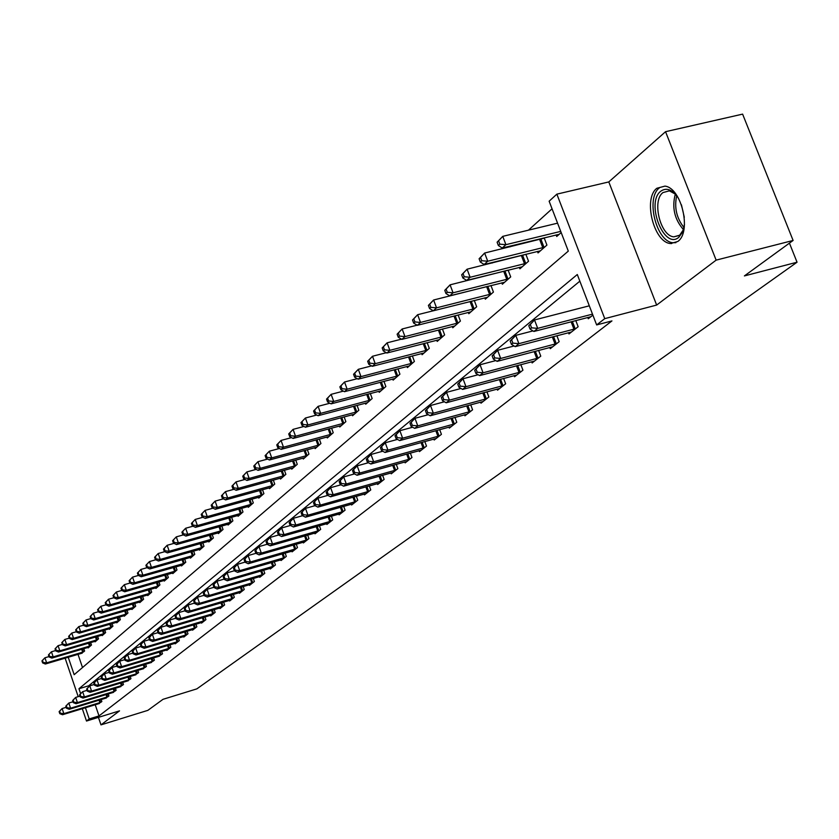 <?xml version="1.0" encoding="UTF-8"?>
<svg xmlns="http://www.w3.org/2000/svg" width="839" height="839" viewBox="0 0 839 839"><rect width="100%" height="100%" fill="white"/><g stroke="black" fill="none" stroke-linecap="round" stroke-linejoin="round"><path stroke-width="1.26" d="M656.874 188.261C642.863 198.518 653.791 242.597 670.55 243.53L677.734 241.506C691.839 232.162 681.698 187.946 664.97 186.111L656.874 188.261M68.232 657.241L74.168 674.692L568.307 251.113L549.136 201.203L556.865 194.145L604.751 318.642L596.644 324.934L577.295 274.521L78.95 688.735L80.596 693.591M608.799 181.927L656.654 305.071L716.139 260.132L793.107 240.457L742.609 114.125L665.547 131.692L608.799 181.927L556.865 194.145M552.052 208.806L528.444 230.18M511.098 245.879L509.997 246.876M492.913 262.334L492.126 263.058M716.139 260.132L665.547 131.692M98.425 717.366L100.984 724.875L119.547 710.853L86.501 721.047L82.295 708.682M793.107 240.457L744.403 275.916L797.05 262.219L196.85 688.871L163.018 699.317L147.853 710.36L100.984 724.875M78.017 654.347L82.516 667.529M81.194 653.403L84.613 651.054L83.795 648.662M87.99 647.414L88.168 647.928L91.482 645.013L90.643 642.58M94.933 641.311L95.111 641.835L98.488 638.867L97.628 636.371M102.001 635.092L102.18 635.616L105.63 632.596L104.76 630.047M109.217 628.736L109.406 629.281L112.919 626.188L112.027 623.587M116.579 622.255L116.768 622.811L120.355 619.664L119.442 617.001M124.088 615.648L124.287 616.214L127.948 612.994L127.004 610.278M131.754 608.894L131.954 609.481L135.687 606.198L134.733 603.419M139.578 602.014L139.788 602.601L143.605 599.245L142.62 596.403M147.57 594.977L147.779 595.585L151.681 592.156L150.663 589.251M155.729 587.793L155.949 588.412L159.924 584.909L158.896 581.941M164.066 580.452L164.287 581.081L168.356 577.515L167.297 574.463M172.582 572.953L172.813 573.603L176.966 569.954L175.886 566.828M181.287 565.287L181.528 565.947L185.776 562.214L184.653 559.026M190.191 557.453L190.432 558.134L194.774 554.317L193.631 551.045M199.294 549.44L199.535 550.132L203.982 546.231L202.797 542.875M208.596 541.239L208.848 541.952L213.4 537.967L212.183 534.527M218.119 532.859L218.381 533.594L223.027 529.503L221.779 525.98M227.862 524.281L228.124 525.025L232.885 520.851L231.606 517.233M237.836 515.492L238.108 516.268L242.985 511.989L241.663 508.277M248.04 506.504L248.323 507.291L253.315 502.907L251.962 499.111M258.496 497.296L258.79 498.104L263.907 493.615L262.513 489.703M269.214 487.858L269.508 488.686L274.752 484.093L273.315 480.076M280.184 478.188L280.499 479.048L285.868 474.329L284.39 470.207M291.437 468.277L291.752 469.158L297.258 464.324L295.737 460.087M302.973 458.115L303.298 459.017L308.951 454.056L307.378 449.704M314.803 447.69L315.149 448.613L320.938 443.527L319.313 439.049M326.948 436.993L327.294 437.948L333.24 432.725L331.562 428.121M339.407 426.013L339.764 426.999L345.867 421.639L344.137 416.889M352.202 414.739L352.569 415.756L358.84 410.25L357.057 405.363M365.343 403.16L365.72 404.209L372.159 398.546L370.314 393.512M378.84 391.268L379.238 392.337L385.856 386.527L383.947 381.336M392.715 379.029L393.124 380.14L399.93 374.163L397.959 368.814M406.988 366.454L407.408 367.597L414.403 361.452L412.358 355.935M421.66 353.523L422.101 354.698L429.295 348.374L427.177 342.679M436.762 340.214L437.213 341.431L444.628 334.918L442.426 329.024M452.305 326.507L452.777 327.766L460.412 321.064L458.125 314.971M468.319 312.391L468.802 313.692L476.667 306.78L474.297 300.488M484.816 297.845L485.32 299.187L493.426 292.066L490.962 285.554M501.816 282.848L502.341 284.232L510.71 276.901L508.14 270.148M519.351 267.379L519.907 268.816L528.528 261.244L525.864 254.259M523.767 254.773L523.137 255.329M537.453 251.417L538.019 252.917L546.923 245.093L544.154 237.846M542.34 238.286L541.396 239.125M556.131 234.941L556.718 236.493L561.186 232.571M95.206 704.729L99.012 715.919L611.946 320.918L596.644 324.934M579.843 281.17L88.735 685.778L88.976 686.47M98.373 703.764L101.855 701.561L101.162 699.527M105.368 698.247L108.923 696.003L108.21 693.926M112.499 692.626L116.118 690.329L115.394 688.221M119.767 686.889L123.469 684.551L122.725 682.39M127.192 681.037L130.957 678.657L130.202 676.444M134.754 675.07L138.613 672.637L137.837 670.382M142.483 668.977L146.416 666.491L145.619 664.194M150.37 662.758L154.376 660.22L153.568 657.87M158.414 656.413L162.514 653.822L161.686 651.41M166.636 649.921L166.814 650.435L170.82 647.278L169.971 644.813M175.036 643.303L175.215 643.828L179.315 640.608L178.434 638.08M183.605 636.539L183.793 637.074L187.978 633.781L187.087 631.201M192.372 629.628L192.561 630.173L196.84 626.806L195.917 624.164M201.329 622.559L201.528 623.115L205.901 619.675L204.957 616.969M210.495 615.333L210.694 615.91L215.162 612.386L214.186 609.617M219.86 607.939L220.059 608.537L224.632 604.929L223.635 602.087M229.435 600.388L229.645 600.986L234.322 597.305L233.294 594.39M239.23 592.649L239.451 593.278L244.243 589.502L243.184 586.513M249.267 584.741L249.487 585.37L254.395 581.521L253.305 578.449M259.534 576.634L259.765 577.295L264.778 573.341L263.666 570.195M270.043 568.339L270.284 569.01L275.423 564.962L274.269 561.742M280.813 559.844L281.055 560.536L286.319 556.393L285.145 553.079M291.846 551.139L292.098 551.842L297.488 547.594L296.272 544.196M303.152 542.214L303.414 542.938L308.941 538.586L307.682 535.093M314.74 533.069L315.013 533.814L320.676 529.346L319.386 525.759M326.623 523.683L326.906 524.459L332.716 519.876L331.384 516.174M338.82 514.066L339.103 514.852L345.07 510.154L343.696 506.347M351.331 504.187L351.625 505.005L357.75 500.18L356.323 496.269M364.168 494.056L364.472 494.884L370.765 489.934L369.296 485.907M377.361 483.642L377.665 484.502L384.136 479.415L382.615 475.262M390.901 472.944L391.226 473.836L397.864 468.613L396.291 464.334M404.818 461.953L405.153 462.876L411.98 457.507L410.355 453.091M419.122 450.658L419.479 451.602L426.495 446.086L424.807 441.534M433.836 439.038L434.203 440.014L441.419 434.34L439.678 429.641M448.98 427.093L449.347 428.089L456.773 422.248L454.969 417.403M464.554 414.791L464.942 415.819L472.588 409.81L470.721 404.797M480.59 402.122L480.988 403.192L488.864 396.994L486.924 391.813M497.118 389.065L497.527 390.177L505.644 383.79L503.631 378.431M514.139 375.62L514.569 376.763L522.938 370.177L520.841 364.64M531.695 361.756L532.136 362.941L540.767 356.145L538.596 350.408M549.797 347.451L550.269 348.678L559.162 341.672L556.897 335.726M568.485 332.684L568.968 333.953L578.155 326.728L575.795 320.561M587.772 317.446L588.275 318.757L592.89 315.139M797.05 262.219L789.426 243.132M656.654 305.071L604.751 318.642M99.012 715.919L89.217 718.929L86.501 721.047M78.205 696.643L65.117 658.164M85.41 707.728L89.217 718.929M88.735 685.778L78.95 688.735M59.118 711.64L59.81 713.674L60.345 713.244L59.653 711.199L59.118 711.64L62.117 708.556L63.848 713.653L100.953 702.274M60.345 713.244L63.848 713.653L62.516 714.734L99.422 703.481M59.653 711.199L62.117 708.556L66.187 707.319M59.81 713.674L62.516 714.734M41.95 660.891L42.632 662.915L43.146 662.443L42.464 660.419L41.95 660.891L44.928 657.786L46.638 662.841L45.348 664.016L82.243 653.13M48.987 656.58L44.928 657.786L42.464 660.419M83.732 651.83L46.638 662.841L43.146 662.443M45.348 664.016L42.632 662.915M65.788 706.155L66.491 708.21L67.026 707.77L66.333 705.714L65.788 706.155L68.829 703.04L70.57 708.189L107.99 696.727M67.026 707.77L70.57 708.189L69.218 709.291L106.438 697.954M66.333 705.714L68.829 703.04L73.003 701.771M66.491 708.21L69.218 709.291M72.594 700.565L73.297 702.642L73.853 702.191L73.14 700.114L72.594 700.565L75.667 697.419L77.429 702.61L115.174 691.074M73.853 702.191L77.429 702.61L76.045 703.732L113.59 692.332M73.14 700.114L75.667 697.419L79.957 696.108M73.297 702.642L76.045 703.732M79.537 694.86L80.25 696.957L80.806 696.506L80.093 694.409L79.537 694.86L82.642 691.682L84.424 696.926L122.504 685.306M80.806 696.506L84.424 696.926L83.019 698.069L120.879 686.585M80.093 694.409L82.642 691.682L87.057 690.34M80.25 696.957L83.019 698.069M48.431 654.934L49.123 656.979L49.648 656.497L48.956 654.451L48.431 654.934L51.441 651.788L53.172 656.895L51.861 658.101L89.06 647.142M55.615 650.561L51.441 651.788L48.956 654.451M90.581 645.81L53.172 656.895L49.648 656.497M51.861 658.101L49.123 656.979M55.038 648.851L55.741 650.917L56.276 650.424L55.573 648.369L55.038 648.851L58.08 645.673L59.831 650.833L58.489 652.05L96.024 641.027M62.369 644.415L58.08 645.673L55.573 648.369M97.565 639.675L59.831 650.833L56.276 650.424M58.489 652.05L55.741 650.917M61.771 642.653L62.485 644.74L63.03 644.237L62.317 642.16L61.771 642.653L64.855 639.433L66.627 644.646L65.264 645.894L103.113 634.798M69.27 638.143L64.855 639.433L62.317 642.16M104.697 633.414L66.627 644.646L63.03 644.237M65.264 645.894L62.485 644.74M86.616 689.05L87.329 691.168L87.906 690.696L87.183 688.578L86.616 689.05L89.763 685.82L91.566 691.116L129.982 679.433M87.906 690.696L91.566 691.116L90.13 692.29L128.325 680.733M87.183 688.578L89.763 685.82L94.293 684.446M87.329 691.168L90.13 692.29M68.651 636.329L69.364 638.437L69.92 637.923L69.207 635.815L68.651 636.329L71.766 633.078L73.559 638.332L72.164 639.601L110.349 628.442M76.307 631.746L71.766 633.078L69.207 635.815M111.965 627.037L73.559 638.332L69.92 637.923M72.164 639.601L69.364 638.437M684.498 224.349L682.558 232.13L678.793 237.301C664.079 250.305 645.485 202.66 660.744 191.24C666.565 187.181 672.49 189.551 678.531 198.35M679.663 235.203L683.47 229.634C674.493 219.336 671.777 207.485 675.311 194.092L669.375 190.852L662.946 192.571C651.683 200.72 660.377 236.021 673.822 236.839L679.663 235.203M659.412 187.842C645.464 198.035 656.318 241.81 672.993 242.733L675.898 242.681M684.299 217.259L681.436 204.8M93.842 683.114L94.566 685.243L95.153 684.771L94.419 682.631L93.842 683.114L97.02 679.852L98.845 685.19L137.606 673.423M95.153 684.771L98.845 685.19L97.376 686.386L135.918 674.755M94.419 682.631L97.02 679.852L101.687 678.436M94.566 685.243L97.376 686.386M101.215 677.052L101.949 679.212L102.547 678.72L101.813 676.559L101.215 677.052L104.435 673.748L106.28 679.15L145.388 667.299M102.547 678.72L106.28 679.15L104.781 680.366L143.668 668.652M101.813 676.559L104.435 673.748L109.238 672.301M101.949 679.212L104.781 680.366M108.745 670.864L109.49 673.046L110.098 672.542L109.353 670.361L108.745 670.864L112.007 667.519L113.873 672.972L153.338 661.048M110.098 672.542L113.873 672.972L112.342 674.22L151.576 662.432M109.353 670.361L112.007 667.519L116.946 666.04M109.49 673.046L112.342 674.22M116.432 664.551L117.187 666.753L117.806 666.239L117.051 664.037L116.432 664.551L119.736 661.163L121.624 666.669L161.445 654.661M117.806 666.239L121.624 666.669L120.061 667.949L159.651 656.077M117.051 664.037L119.736 661.163L124.812 659.643M117.187 666.753L120.061 667.949M124.277 658.091L125.042 660.314L125.682 659.8L124.917 657.577L124.277 658.091L127.633 654.672L129.542 660.241L169.73 648.138M125.682 659.8L129.542 660.241L127.948 661.531L167.894 649.585M124.917 657.577L127.633 654.672L132.856 653.109M125.042 660.314L127.948 661.531M75.667 629.879L76.391 631.998L76.957 631.484L76.234 629.355L75.667 629.879L78.824 626.586L80.638 631.893L79.212 633.193L117.733 621.961M83.491 625.223L78.824 626.586L76.234 629.355M119.379 620.524L80.638 631.893L76.957 631.484M79.212 633.193L76.391 631.998M82.83 623.293L83.564 625.433L84.141 624.898L83.407 622.758L82.83 623.293L86.018 619.958L87.854 625.317L86.407 626.639L125.273 615.344M90.822 618.563L86.018 619.958L83.407 622.758M126.951 613.875L87.854 625.317L84.141 624.898M86.407 626.639L83.564 625.433M90.14 616.571L90.874 618.731L91.472 618.186L90.727 616.025L90.14 616.571L93.37 613.194L95.227 618.605L93.748 619.958L132.961 608.59M98.31 611.757L93.37 613.194L90.727 616.025M134.67 607.09L95.227 618.605L91.472 618.186M93.748 619.958L90.874 618.731M97.597 609.701L98.352 611.883L98.96 611.327L98.205 609.145L97.597 609.701L100.879 606.282L102.757 611.746L101.236 613.131L140.816 601.699M105.955 604.814L100.879 606.282L98.205 609.145M142.567 600.158L102.757 611.746L98.96 611.327M101.236 613.131L98.352 611.883M105.221 602.685L105.987 604.898L106.605 604.332L105.84 602.119L105.221 602.685L108.546 599.224L110.444 604.751L108.892 606.167L148.828 594.652M158.844 585.863L118.299 597.599L116.715 599.046L113.779 597.756L114.408 597.179L113.643 594.945L113.013 595.522L113.779 597.756L108.546 599.224L105.84 602.119M150.621 593.089L110.444 604.751L106.605 604.332M108.892 606.167L105.987 604.898M132.3 651.504L133.076 653.749L133.726 653.214L132.95 650.97L132.3 651.504L135.698 648.033L137.638 653.665L178.193 641.478M133.726 653.214L137.638 653.665L136.002 654.986L176.316 642.957M132.95 650.97L135.698 648.033L141.078 646.429M133.076 653.749L136.002 654.986M113.013 595.522L116.369 592.019L118.299 597.599L114.408 597.179M167.255 578.48L126.322 590.299L124.707 591.768L121.749 590.457L122.389 589.869L121.613 587.615L120.963 588.202L121.749 590.457L116.369 592.019L113.643 594.945M116.715 599.046L157.019 587.468M140.501 644.771L141.288 647.037L141.948 646.491L141.162 644.226L140.501 644.771L143.93 641.258L145.902 646.942L186.845 634.672M141.948 646.491L145.902 646.942L144.235 648.295L184.926 636.182M141.162 644.226L143.93 641.258L149.478 639.612M141.288 647.037L144.235 648.295M120.963 588.202L124.371 584.657L126.322 590.299L122.389 589.869M129.982 583.053L124.371 584.657L121.613 587.615M124.707 591.768L165.388 580.116M148.881 637.881L149.678 640.178L150.349 639.622L149.552 637.325L148.881 637.881L152.362 634.326L154.345 640.073L195.676 627.719M150.349 639.622L154.345 640.073L152.646 641.457L193.725 629.26M149.552 637.325L152.362 634.326L158.068 632.637M149.678 640.178L152.646 641.457M129.101 580.724L129.888 583L130.548 582.402L129.751 580.116L129.101 580.724L132.552 577.127L134.523 582.832L132.866 584.332L173.935 572.618M138.393 575.46L132.552 577.127L129.751 580.116M175.844 570.94L134.523 582.832L130.548 582.402M132.866 584.332L129.888 583M157.438 630.844L158.246 633.162L158.938 632.596L158.141 630.278L157.438 630.844L160.973 627.247L162.986 633.046L204.716 620.619M158.938 632.596L162.986 633.046L161.245 634.462L202.713 622.192M158.141 630.278L160.973 627.247L166.846 625.506M158.246 633.162L161.245 634.462M137.407 573.079L138.204 575.376L138.886 574.767L138.078 572.46L137.407 573.079L140.91 569.44L142.903 575.197L141.214 576.739L182.671 564.941M146.982 567.709L140.91 569.44L138.078 572.46M184.622 563.231L142.903 575.197L138.886 574.767M141.214 576.739L138.204 575.376M166.206 623.65L167.013 625.988L167.727 625.412L166.909 623.062L166.206 623.65L169.782 620L171.817 625.863L213.945 613.351M167.727 625.412L171.817 625.863L170.034 627.31L211.9 614.956M166.909 623.062L169.782 620L175.833 618.217M167.013 625.988L170.034 627.31M145.913 565.266L146.72 567.584L147.402 566.954L146.594 564.626L145.913 565.266L149.447 561.574L151.481 567.395L149.751 568.968L191.607 557.096M155.771 559.781L149.447 561.574L146.594 564.626M193.589 555.355L151.481 567.395L147.402 566.954M149.751 568.968L146.72 567.584M175.162 616.287L175.98 618.658L176.714 618.06L175.886 615.69L175.162 616.287L178.78 612.585L180.857 618.521L223.394 605.915M176.714 618.06L180.857 618.521L179.032 620L221.297 607.562M175.886 615.69L178.78 612.585L185.02 610.75M175.98 618.658L179.032 620M154.596 557.264L155.425 559.613L156.127 558.973L155.309 556.614L154.596 557.264L158.193 553.52L160.249 559.414L158.477 561.018L200.741 549.084M164.769 551.663L158.193 553.52L155.309 556.614M202.765 547.29L160.249 559.414L156.127 558.973M158.477 561.018L155.425 559.613M184.328 608.757L185.157 611.149L185.901 610.54L185.062 608.149L184.328 608.757L187.999 605.003L190.096 611.002L233.053 598.312M185.901 610.54L190.096 611.002L188.23 612.522L230.914 600M185.062 608.149L187.999 605.003L194.428 603.126M185.157 611.149L188.23 612.522M193.704 601.049L194.554 603.472L195.309 602.853L194.459 600.42L193.704 601.049L197.427 597.253L199.556 603.314L242.943 590.53M195.309 602.853L199.556 603.314L197.647 604.867L240.751 592.261M194.459 600.42L197.427 597.253L204.055 595.312M194.554 603.472L197.647 604.867M203.3 593.163L204.16 595.606L204.947 594.977L204.087 592.523L203.3 593.163L207.086 589.303L209.236 595.438L253.053 582.57M204.947 594.977L209.236 595.438L207.285 597.032L250.819 584.332M204.087 592.523L207.086 589.303L213.924 587.31M204.16 595.606L207.285 597.032M213.137 585.077L214.008 587.562L214.805 586.912L213.935 584.426L213.137 585.077L216.976 581.175L219.157 587.373L263.415 574.411M214.805 586.912L219.157 587.373L217.154 589.009L261.118 576.225M213.935 584.426L216.976 581.175L224.023 579.13M214.008 587.562L217.154 589.009M223.205 576.812L224.086 579.319L224.904 578.648L224.023 576.141L223.205 576.812L227.096 572.848L229.309 579.12L274.028 566.063M224.904 578.648L229.309 579.12L227.264 580.787L271.668 567.919M224.023 576.141L227.096 572.848L234.375 570.74M224.086 579.319L227.264 580.787M233.515 568.328L234.417 570.866L235.256 570.184L234.354 567.646L233.515 568.328L237.468 564.311L239.713 570.656L284.893 557.516M235.256 570.184L239.713 570.656L237.615 572.366L282.481 559.414M234.354 567.646L237.468 564.311L244.978 562.14M234.417 570.866L237.615 572.366M244.086 559.644L244.998 562.214L245.858 561.511L244.946 558.942L244.086 559.644L248.103 555.565L250.379 561.994L296.02 548.758M245.858 561.511L250.379 561.994L248.229 563.745L293.556 550.699M244.946 558.942L248.103 555.565L255.853 553.341L256.734 552.618L255.811 550.017L254.93 550.741L255.853 553.341L259.104 554.894L261.317 553.1L307.441 539.771M244.998 562.214L248.229 563.745M304.903 541.763L259.104 554.894M254.93 550.741L258.999 546.598L267.075 544.291M255.811 550.017L258.999 546.598L261.317 553.1L256.734 552.618M266.036 541.606L266.98 544.238L267.882 543.494L266.938 540.872L266.036 541.606L270.179 537.4L272.528 543.987L319.135 530.563M267.882 543.494L272.528 543.987L270.263 545.822L316.544 532.608M266.938 540.872L270.179 537.4L278.6 534.999M266.98 544.238L270.263 545.822M277.436 532.241L278.391 534.904L279.314 534.149L278.359 531.486L277.436 532.241L281.642 527.972L284.022 534.632L331.132 521.124M279.314 534.149L284.022 534.632L281.694 536.52L328.469 523.221M278.359 531.486L281.642 527.972L290.42 525.476M278.391 534.904L281.694 536.52M289.14 522.634L290.105 525.319L291.049 524.543L290.084 521.848L289.14 522.634L293.409 518.292L295.821 525.036L343.445 511.433M291.049 524.543L295.821 525.036L293.44 526.976L340.718 513.583M290.084 521.848L293.409 518.292L302.554 515.712M290.105 525.319L293.44 526.976M301.138 512.765L302.124 515.492L303.099 514.695L302.113 511.958L301.138 512.765L305.48 508.361L307.934 515.188L356.082 501.491M303.099 514.695L307.934 515.188L305.49 517.181L353.271 503.704M302.113 511.958L305.48 508.361L315.013 505.676M302.124 515.492L305.49 517.181M313.471 502.634L314.468 505.393L315.464 504.575L314.468 501.806L313.471 502.634L317.887 498.167L320.372 505.078L369.055 491.287M315.464 504.575L320.372 505.078L317.866 507.123L366.171 493.552M314.468 501.806L317.887 498.167L327.818 495.377M314.468 505.393L317.866 507.123M326.13 492.231L327.147 495.031L328.175 494.181L327.158 491.381L326.13 492.231L330.618 487.679L333.156 494.685L382.374 480.799M328.175 494.181L333.156 494.685L330.566 496.793L379.417 483.128M327.158 491.381L330.618 487.679L340.98 484.795M327.147 495.031L330.566 496.793M339.145 481.534L340.173 484.365L341.232 483.505L340.204 480.663L339.145 481.534L343.707 476.919L346.287 484.009L396.06 470.029M341.232 483.505L346.287 484.009L343.633 486.169L393.019 472.42M340.204 480.663L343.707 476.919L354.509 473.909M340.173 484.365L343.633 486.169M352.516 470.543L353.565 473.416L354.656 472.525L353.607 469.651L352.516 470.543L357.162 465.844L359.784 473.039L410.124 458.964M354.656 472.525L359.784 473.039L357.047 475.252L406.999 461.419M353.607 469.651L357.162 465.844L368.426 462.729M353.565 473.416L357.047 475.252M366.276 459.248L367.335 462.153L368.457 461.24L367.388 458.325L366.276 459.248L370.995 454.465L373.659 461.754L424.576 447.586M368.457 461.24L373.659 461.754L370.859 464.03L421.367 450.113M367.388 458.325L370.995 454.465L382.741 451.235M367.335 462.153L370.859 464.03M380.424 447.617L381.504 450.564L382.657 449.62L381.577 446.673L380.424 447.617L385.237 442.761L387.943 450.144L439.447 435.881M382.657 449.62L387.943 450.144L385.049 452.494L436.144 438.482M381.577 446.673L385.237 442.761L397.476 439.405M381.504 450.564L385.049 452.494M163.49 549.084L164.318 551.464L165.042 550.804L164.213 548.423L163.49 549.084L167.139 545.298L169.216 551.244L167.401 552.891L210.075 540.882M173.967 543.368L167.139 545.298L164.213 548.423M212.162 539.047L169.216 551.244L165.042 550.804M167.401 552.891L164.318 551.464M172.593 540.715L173.432 543.116L174.176 542.445L173.327 540.033L172.593 540.715L176.284 536.876L178.392 542.885L176.536 544.574L219.629 532.482M183.395 534.873L176.284 536.876L173.327 540.033M221.758 530.615L178.392 542.885L174.176 542.445M176.536 544.574L173.432 543.116M181.906 532.146L182.755 534.579L183.51 533.887L182.661 531.454L181.906 532.146L185.65 528.245L187.789 534.338L185.891 536.058L229.414 523.903M193.043 526.189L185.65 528.245L182.661 531.454M231.595 521.984L187.789 534.338L183.51 533.887M185.891 536.058L182.755 534.579M191.439 523.379L192.309 525.833L193.075 525.13L192.215 522.666L191.439 523.379L195.235 519.425L197.406 525.571L195.466 527.343L239.419 515.104M202.923 517.285L195.235 519.425L192.215 522.666M241.653 513.153L197.406 525.571L193.075 525.13M195.466 527.343L192.309 525.833M201.203 514.391L202.084 516.876L202.87 516.153L202 513.667L201.203 514.391L205.062 510.385L207.254 516.604L205.261 518.418L249.676 506.106M213.054 508.172L205.062 510.385L202 513.667M251.962 504.103L207.254 516.604L202.87 516.153M205.261 518.418L202.084 516.876M211.208 505.193L212.099 507.71L212.907 506.966L212.015 504.449L211.208 505.193L215.12 501.124L217.343 507.417L215.308 509.273L260.174 496.887M223.426 498.827L215.12 501.124L212.015 504.449M262.513 494.832L217.343 507.417L212.907 506.966M215.308 509.273L212.099 507.71M221.465 495.765L222.356 498.303L223.195 497.548L222.293 495L221.465 495.765L225.429 491.633L227.684 497.999L225.597 499.908L270.924 487.449M234.071 489.263L225.429 491.633L222.293 495M273.325 485.341L227.684 497.999L223.195 497.548M225.597 499.908L222.356 498.303M231.963 486.096L232.885 488.676L233.735 487.889L232.823 485.309L231.963 486.096L236 481.911L238.286 488.35L236.147 490.301L281.946 477.769M244.978 479.447L236 481.911L232.823 485.309M284.4 475.608L238.286 488.35L233.735 487.889M236.147 490.301L232.885 488.676M242.744 476.185L243.667 478.796L244.537 477.989L243.614 475.377L242.744 476.185L246.834 471.938L249.162 478.45L246.96 480.453L293.241 467.847M256.168 469.389L246.834 471.938L243.614 475.377M295.758 465.635L249.162 478.45L244.537 477.989M246.96 480.453L243.667 478.796M253.787 466.023L254.731 468.655L255.633 467.837L254.689 465.194L253.787 466.023L257.951 461.702L260.31 468.298L258.055 470.354L304.83 457.675M267.651 459.069L257.951 461.702L254.689 465.194M307.41 455.409L260.31 468.298L255.633 467.837M258.055 470.354L254.731 468.655M265.124 455.587L266.078 458.262L267.001 457.423L266.047 454.748L265.124 455.587L269.35 451.204L271.742 457.884L269.434 459.992L316.712 447.25M279.439 448.487L269.35 451.204L266.047 454.748M319.365 444.911L271.742 457.884L267.001 457.423M269.434 459.992L266.078 458.262M276.765 444.89L277.73 447.596L278.674 446.726L277.709 444.02L276.765 444.89L281.055 440.433L283.488 447.197L281.117 449.358L328.898 436.542M291.553 437.622L281.055 440.433L277.709 444.02M331.625 434.151L283.488 447.197L278.674 446.726M281.117 449.358L277.73 447.596M288.71 433.899L289.696 436.637L290.661 435.745L289.675 433.008L288.71 433.899L293.073 429.369L295.538 436.228L293.105 438.44L341.41 425.551M303.98 426.464L293.073 429.369L289.675 433.008M344.21 423.097L295.538 436.228L290.661 435.745M293.105 438.44L289.696 436.637M300.97 422.615L301.977 425.383L302.973 424.471L301.967 421.702L300.97 422.615L305.417 418.011L307.923 424.954L305.417 427.229L354.268 414.267M316.764 415.001L305.417 418.011L301.967 421.702M357.131 411.75L307.923 424.954L302.973 424.471M305.417 427.229L301.977 425.383M313.576 411.016L314.594 413.826L315.621 412.882L314.604 410.072L313.576 411.016L318.096 406.338L320.645 413.365L318.075 415.714L367.461 402.678M329.905 403.223L318.096 406.338L314.604 410.072M370.408 400.088L320.645 413.365L315.621 412.882M318.075 415.714L314.594 413.826M326.539 399.102L327.567 401.944L328.626 400.979L327.588 398.137L326.539 399.102L331.122 394.34L333.723 401.462L331.069 403.874L381.021 390.775M343.413 391.121L331.122 394.34L327.588 398.137M384.052 388.111L333.723 401.462L328.626 400.979M331.069 403.874L327.567 401.944M339.858 386.842L340.907 389.726L341.987 388.74L340.938 385.856L339.858 386.842L344.525 382.007L347.157 389.223L344.441 391.698L394.959 378.525M357.309 378.683L344.525 382.007L340.938 385.856M398.074 375.799L347.157 389.223L341.987 388.74M344.441 391.698L340.907 389.726M353.555 374.246L354.624 377.162L355.746 376.145L354.666 373.219L353.555 374.246L358.316 369.317L360.99 376.627L358.19 379.176L409.296 365.94M371.614 365.877L358.316 369.317L354.666 373.219M412.494 363.13L360.99 376.627L355.746 376.145M358.19 379.176L354.624 377.162M394.991 435.651L396.081 438.64L397.267 437.675L396.165 434.675L394.991 435.651L399.888 430.701L402.636 438.189L454.748 423.842M397.267 437.675L402.636 438.189L399.668 440.611L451.351 426.516M396.165 434.675L399.888 430.701L412.652 427.229M396.081 438.64L399.668 440.611M367.66 361.273L368.741 364.231L369.894 363.182L368.803 360.214L367.66 361.273L372.495 356.26L375.222 363.675L372.348 366.297L424.041 352.999M386.339 352.705L372.495 356.26L368.803 360.214M427.334 350.104L375.222 363.675L369.894 363.182M372.348 366.297L368.741 364.231M409.977 423.328L411.1 426.359L412.316 425.363L411.194 422.332L409.977 423.328L414.969 418.294L417.77 425.887L470.501 411.446M412.316 425.363L417.77 425.887L414.707 428.372L466.998 414.204M411.194 422.332L414.969 418.294L428.289 414.697M411.1 426.359L414.707 428.372M382.175 347.923L383.276 350.922L384.461 349.842L383.35 346.832L382.175 347.923L387.104 342.826L389.873 350.335L386.905 353.03L439.217 339.669M401.514 339.145L387.104 342.826L383.35 346.832M442.604 336.691L389.873 350.335L384.461 349.842M386.905 353.03L383.276 350.922M425.425 410.638L426.558 413.711L427.817 412.683L426.673 409.61L425.425 410.638L430.501 405.52L433.354 413.218L486.725 398.682M427.817 412.683L433.354 413.218L430.208 415.777L483.117 401.514M426.673 409.61L430.501 405.52L444.397 401.776M426.558 413.711L430.208 415.777M397.12 334.174L398.242 337.215L399.458 336.103L398.336 333.052L397.12 334.174L402.143 328.982L404.964 336.596L401.912 339.376L454.832 325.952M417.14 325.175L402.143 328.982L398.336 333.052M458.335 322.889L404.964 336.596L399.458 336.103M401.912 339.376L398.242 337.215M441.335 397.56L442.499 400.685L443.789 399.626L442.635 396.501L441.335 397.56L446.516 392.348L449.421 400.151L503.431 385.531M443.789 399.626L449.421 400.151L446.17 402.793L499.719 388.457M442.635 396.501L446.516 392.348L461.01 388.467M442.499 400.685L446.17 402.793M412.515 320.005L413.669 323.088L414.917 321.945L413.774 318.851L412.515 320.005L417.633 314.709L420.507 322.438L417.361 325.301L470.931 311.825M433.26 310.787L417.633 314.709L413.774 318.851M474.528 308.668L420.507 322.438L414.917 321.945M417.361 325.301L413.669 323.088M457.748 384.084L458.923 387.251L460.265 386.15L459.08 382.983L457.748 384.084L463.023 378.767L465.981 386.685L520.652 371.981M460.265 386.15L465.981 386.685L462.635 389.411L516.824 374.991M459.08 382.983L463.023 378.767L478.157 374.739M458.923 387.251L462.635 389.411M428.393 305.396L429.568 308.532L430.858 307.347L429.683 304.211L428.393 305.396L433.606 300.005L436.542 307.85L433.291 310.797L487.511 297.268M488.655 286.13L433.606 300.005L429.683 304.211M491.214 294.007L436.542 307.85L430.858 307.347M433.291 310.797L429.568 308.532M474.664 370.177L475.87 373.386L477.244 372.264L476.038 369.045L474.664 370.177L480.055 364.755L483.065 372.799L538.418 358.001M477.244 372.264L483.065 372.799L479.604 375.61L534.464 361.106M476.038 369.045L480.055 364.755L495.839 360.592M475.87 373.386L479.604 375.61M444.764 290.336L445.96 293.514L447.292 292.297L446.096 289.109L444.764 290.336L450.082 284.841L453.07 292.801L449.725 295.842L504.596 282.261M507.532 270.305L450.082 284.841L446.096 289.109M508.424 278.894L453.07 292.801L447.292 292.297M449.725 295.842L445.96 293.514M492.126 355.83L493.353 359.082L494.779 357.917L493.552 354.656L492.126 355.83L497.621 350.303L500.694 358.463L556.739 343.581M494.779 357.917L500.694 358.463L497.128 361.368L552.66 346.79M493.552 354.656L497.621 350.303L514.108 345.983M493.353 359.082L497.128 361.368M461.66 274.804L462.876 278.024L464.25 276.765L463.034 273.535L461.66 274.804L467.082 269.193L470.123 277.269L466.673 280.415L522.225 266.781M525.906 254.364L467.082 269.193L463.034 273.535M526.179 263.31L470.123 277.269L464.25 276.765M466.673 280.415L462.876 278.024M510.164 341.012L511.412 344.315L512.881 343.12L511.622 339.805L510.164 341.012L515.765 335.38L518.901 343.665L575.648 328.699M512.881 343.12L518.901 343.665L515.209 346.654L571.443 332.003M511.622 339.805L515.765 335.38L532.985 330.902M511.412 344.315L515.209 346.654M672.039 243.163L671.462 243.614M479.1 258.758L480.328 262.03L481.754 260.73L480.516 257.458L479.1 258.758L484.627 253.042L487.732 261.233L484.166 264.484L540.421 250.809M544.259 238.129L484.627 253.042L480.516 257.458M544.49 247.222L487.732 261.233L481.754 260.73M484.166 264.484L480.328 262.03M528.78 325.71L530.059 329.066L531.58 327.829L530.3 324.462L528.78 325.71L534.516 319.953L537.705 328.374L592.502 314.132M531.58 327.829L537.705 328.374L533.898 331.468L590.834 316.743M530.3 324.462L534.516 319.953L589.303 305.816M530.059 329.066L533.898 331.468M497.108 242.188L498.366 245.512L499.834 244.17L498.576 240.845L497.108 242.188L502.76 236.357L505.917 244.673L502.236 248.029L559.204 234.312M557.568 223.164L502.76 236.357L498.576 240.845M560.725 231.386L505.917 244.673L499.834 244.17M502.236 248.029L498.366 245.512M99.893 702.631L99.054 700.177M100.67 702.369L99.841 699.936M82.474 649.05L83.449 651.924M81.687 649.281L82.673 652.176M106.931 697.083L106.071 694.587M107.717 696.831L106.868 694.346M114.104 691.441L113.223 688.882M114.891 691.179L114.02 688.641M121.424 685.673L120.522 683.061M122.221 685.411L121.33 682.82M89.301 642.978L90.297 645.904M88.504 643.209L89.521 646.166M96.254 636.78L97.282 639.769M95.457 637.011L96.495 640.031M103.354 630.456L104.403 633.518M102.557 630.687L103.617 633.77M128.881 679.8L127.968 677.125M129.688 679.527L128.776 676.884M110.601 624.006L111.671 627.132M109.794 624.247L110.874 627.394M676.695 195.718C674.136 207.558 676.57 218.171 684.005 227.547M136.505 673.801L135.561 671.064M137.313 673.528L136.379 670.822M144.277 667.676L143.312 664.887M145.095 667.404L144.14 664.635M152.205 661.426L151.219 658.573M153.034 661.153L152.058 658.321M160.312 655.039L159.305 652.123M161.151 654.766L160.144 651.872M168.587 648.526L167.548 645.537M169.426 648.253L168.398 645.285M117.984 617.431L119.086 620.619M117.166 617.661L118.278 620.881M125.525 610.708L126.658 613.98M124.696 610.949L125.84 614.242M133.223 603.849L134.376 607.195M132.384 604.09L133.548 607.457M141.078 596.854L142.263 600.273M140.239 597.095L141.424 600.535M149.101 589.702L150.317 593.194M148.251 589.943L149.468 593.467M177.039 641.866L175.97 638.815M177.889 641.594L176.83 638.563M157.292 582.402L158.54 585.968M156.432 582.644L157.69 586.251M185.671 635.071L184.58 631.945M186.531 634.787L185.45 631.683M165.661 574.935L166.94 578.595M164.801 575.187L166.08 578.868M194.501 628.117L193.379 624.919M195.361 627.834L194.26 624.656M174.218 567.311L175.529 571.055M173.337 567.552L174.659 571.328M203.52 621.017L202.367 617.735M204.391 620.724L203.258 617.473M182.954 559.508L184.297 563.347M182.073 559.76L183.426 563.63M212.739 613.749L211.564 610.393M213.63 613.456L212.456 610.131M191.89 551.538L193.274 555.47M190.998 551.789L192.383 555.754M222.167 606.324L220.961 602.884M223.069 606.031L221.863 602.612M201.035 543.378L202.451 547.406M200.122 543.641L201.549 547.689M231.816 598.721L230.578 595.197M232.728 598.427L231.491 594.924M241.695 590.95L240.415 587.331M242.607 590.646L241.338 587.059M251.794 582.99L250.483 579.277M252.717 582.686L251.417 579.004M262.146 574.841L260.793 571.034M263.079 574.537L261.737 570.761M272.738 566.493L271.343 562.591M273.682 566.189L272.297 562.308M283.582 557.945L282.156 553.939M284.547 557.641L283.121 553.656M294.709 549.188L293.231 545.067M295.674 548.884L294.206 544.794M306.099 540.211L304.578 535.985M307.084 539.896L305.574 535.702M317.782 531.014L316.219 526.661M318.778 530.699L317.215 526.378M329.769 521.575L328.154 517.097M330.776 521.25L329.171 516.814M342.06 511.884L340.393 507.291M343.078 511.57L341.421 506.997M354.677 501.953L352.957 497.212M355.705 501.628L353.995 496.919M367.639 491.748L365.856 486.872M368.667 491.423L366.905 486.578M380.937 481.271L379.102 476.248M381.986 480.936L380.161 475.954M394.603 470.511L392.704 465.33M395.662 470.176L393.785 465.026M408.645 459.447L406.684 454.109M409.726 459.101L407.775 453.805M423.087 448.068L421.052 442.562M424.177 447.732L422.164 442.258M437.937 436.374L435.84 430.69M439.049 436.028L436.951 430.386M210.379 535.041L211.827 539.162M209.456 535.292L210.925 539.456M219.933 526.504L221.433 530.73M219.01 526.756L220.521 531.024M229.718 517.768L231.26 522.099M228.785 518.02L230.337 522.393M239.734 508.812L241.317 513.269M238.79 509.084L240.384 513.562M249.991 499.656L251.616 504.229M249.036 499.918L250.672 504.522M260.489 490.27L262.167 494.958M259.524 490.532L261.212 495.262M271.249 480.642L272.969 485.466M270.273 480.915L272.004 485.771M282.271 470.784L284.043 475.734M281.285 471.057L283.068 476.049M293.566 460.674L295.401 465.76M292.57 460.947L294.416 466.075M305.155 450.302L307.043 455.535M304.148 450.574L306.046 455.85M317.048 439.667L318.988 445.048M316.02 439.94L317.981 445.362M329.234 428.739L331.248 434.277M328.206 429.023L330.23 434.602M341.756 417.528L343.833 423.234M340.707 417.812L342.794 423.548M354.603 406.013L356.753 411.886M353.544 406.296L355.705 412.211M367.807 394.173L370.02 400.224M366.727 394.456L368.961 400.56M381.367 382.007L383.664 388.247M380.277 382.301L382.584 388.583M395.305 369.506L397.676 375.935M394.204 369.789L396.595 376.271M409.642 356.638L412.096 363.277M408.52 356.921L410.995 363.612M453.228 424.335L451.046 418.472M454.339 423.989L452.179 418.158M424.377 343.392L426.925 350.251M423.244 343.686L425.813 350.587M468.949 411.949L466.694 405.887M470.081 411.592L467.837 405.573M439.552 329.758L442.195 336.838M438.398 330.052L441.062 337.184M485.152 399.186L482.803 392.925M486.295 398.829L483.967 392.61M455.168 315.716L457.905 323.036M454.004 316.02L456.762 323.382M501.837 386.045L499.404 379.564M503.001 385.678L500.579 379.249M471.256 301.253L474.098 308.815M470.071 301.547L472.934 309.172M519.037 372.495L516.509 365.794M520.222 372.128L517.705 365.479M487.858 286.414L490.784 294.164M486.683 286.77L489.609 294.52M536.782 358.526L534.149 351.583M537.977 358.159L535.355 351.268M505.005 271.186L507.983 279.051M503.809 271.553L506.798 279.408M555.082 344.116L552.335 336.921M556.288 343.738L553.572 336.596M522.687 255.486L525.728 263.467M521.48 255.853L524.522 263.834M573.97 329.234L571.118 321.777M575.197 328.857L572.366 321.452M540.945 239.283L544.039 247.39M539.718 239.65L542.812 247.757M679.307 235.476L673.822 236.839M671.945 243.184L671.41 243.604"/></g></svg>
